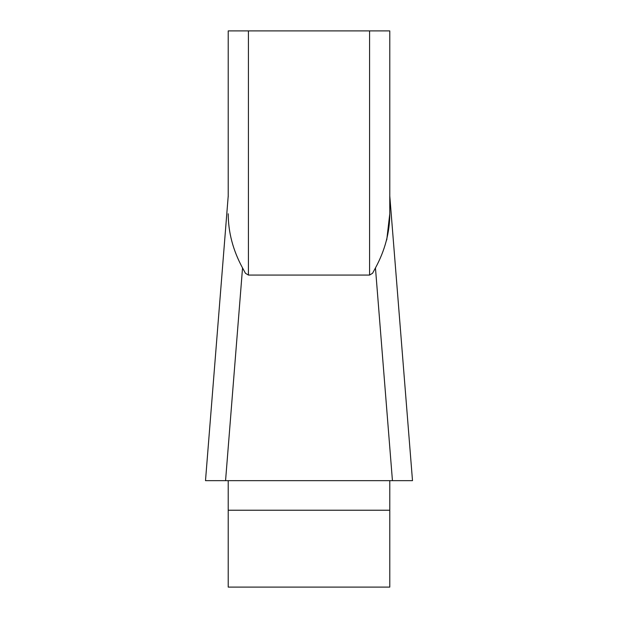 <?xml version="1.0" encoding="UTF-8"?>
<svg xmlns="http://www.w3.org/2000/svg" width="618" height="618" viewBox="0 0 618 618"><rect width="100%" height="100%" fill="white"/><g stroke="black" fill="none" stroke-linecap="round" stroke-linejoin="round"><path stroke-width="0.93" d="M228.22 196.733L228.22 30.9L228.22 195.945L205.508 480.51M228.22 480.657L228.22 587.1L389.78 587.1L389.78 480.657M412.492 480.51L389.78 195.945L389.78 30.9L389.78 213.782C389.749 232.314 384.983 250.367 375.458 267.942L372.554 273.272L369.587 275.064L248.413 275.064L245.446 273.272L242.542 267.942C233.025 250.398 228.251 232.345 228.22 213.782C228.251 232.314 233.017 250.367 242.542 267.942L225.562 480.657L205.5 480.657M228.22 30.9L389.78 30.9M369.587 30.9L369.587 275.064L372.554 273.272L375.458 267.942L392.438 480.657L225.562 480.657M386.744 239.931L389.78 213.782M412.5 480.657L392.438 480.657M225.864 480.657L205.562 480.657M412.438 480.657L225.238 480.657M248.413 30.9L248.413 275.064M389.78 510.229L228.22 510.229"/></g></svg>
